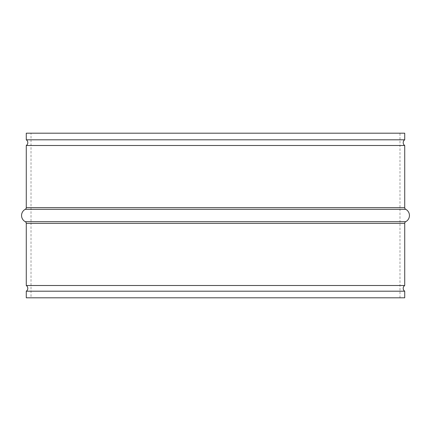 <?xml version="1.0" encoding="UTF-8"?>
<svg xmlns="http://www.w3.org/2000/svg" width="431" height="431" viewBox="0 0 431 431"><rect width="100%" height="100%" fill="white"/><g stroke="black" fill="none" stroke-linecap="round" stroke-linejoin="round"><path stroke-width="0.32" stroke-dasharray="2.15 1.62" d="M404.72 285.511L26.28 285.511M404.72 139.811L26.28 139.811M404.72 145.489L26.28 145.489M404.72 291.189L26.28 291.189M31.01 297.81L399.99 297.81L31.01 297.81L31.01 133.19L399.99 133.19L31.01 133.19M399.99 297.81L399.99 133.19M404.72 297.81L26.28 297.81M404.72 133.19L26.28 133.19M405.727 209.315L25.273 209.315M404.72 207.64L26.28 207.64M404.72 223.36L26.28 223.36M405.727 221.685L25.273 221.685"/><path stroke-width="0.65" d="M404.72 285.511L26.28 285.511L26.28 223.36A1.891 1.891 0 0 0 25.273 221.685A7.004 7.004 0 0 1 25.273 209.315A1.891 1.891 0 0 0 26.28 207.64L26.28 145.489A3.41 3.41 0 0 0 26.28 139.811L404.72 139.811A3.41 3.41 0 0 0 404.72 145.489L404.72 207.64A1.891 1.891 0 0 0 405.727 209.315A7.004 7.004 0 0 1 405.727 221.685A1.891 1.891 0 0 0 404.72 223.36L404.72 285.511A3.41 3.41 0 0 0 404.72 291.189L404.72 297.81L26.28 297.81L26.28 291.189L404.72 291.189M26.28 285.511A3.41 3.41 0 0 1 26.28 291.189M404.72 139.811L404.72 133.19L26.28 133.19L26.28 139.811M26.28 145.489L404.72 145.489M26.28 207.64L404.72 207.64M25.273 221.685L405.727 221.685M25.273 209.315L405.727 209.315M26.28 223.36L404.72 223.36"/></g></svg>
